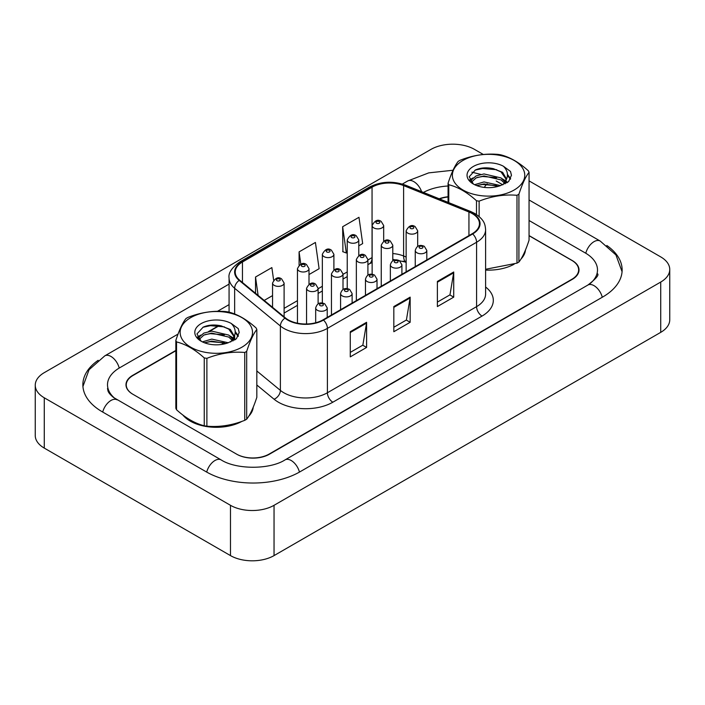 <?xml version="1.0" encoding="UTF-8"?>
<svg xmlns="http://www.w3.org/2000/svg" width="705" height="705" viewBox="0 0 705 705"><rect width="100%" height="100%" fill="white"/><g stroke="black" fill="none" stroke-linecap="round" stroke-linejoin="round"><path stroke-width="1.06" d="M406.142 262.366L404.317 261.634A30.8 17.784 0 0 0 403.04 261.141M182.842 415.007A36.96 21.335 0 0 0 190.191 421.061A36.96 21.335 0 0 0 241.886 421.387A36.96 21.335 0 0 1 190.191 421.061A36.96 21.335 0 0 1 182.842 415.007M472.227 213.589A24.64 14.223 180 0 1 479.444 223.644A24.64 14.223 180 0 1 472.227 233.707L323.04 319.841A24.64 14.223 180 0 1 285.437 317.937L239.691 280.22A24.64 14.223 180 0 1 235.232 272.06A24.64 14.223 180 0 1 242.45 262.004L372.055 187.178A24.64 14.223 180 0 1 403.613 185.582L468.94 211.993A24.64 14.223 180 0 1 472.227 213.589M472.667 213.333A25.257 14.585 0 0 0 469.292 211.703L403.965 185.292A25.257 14.585 0 0 0 371.623 186.922L242.018 261.749A25.257 14.585 0 0 0 239.189 280.423L284.935 318.14A25.257 14.585 0 0 0 323.48 320.088L472.667 233.954A25.257 14.585 0 0 0 472.667 213.333M350.27 331.72L350.27 356.871L366.6 347.442L366.6 322.291L350.27 331.72M350.27 352.403L362.846 345.142L366.538 323.128A6.16 3.56 -120 0 0 366.6 322.291M362.74 345.212L366.6 347.442M437.382 281.427L437.382 306.569L453.72 297.14L453.72 271.998L437.382 281.427M437.382 302.11L449.966 294.849L453.65 272.826A6.16 3.56 -120 0 0 453.72 271.998M449.852 294.91L453.72 297.14M393.822 306.569L393.822 331.72L410.16 322.291L410.16 297.14L393.822 306.569M393.822 327.261L406.406 320L410.09 297.977A6.16 3.56 -120 0 0 410.16 297.14M406.3 320.061L410.16 322.291M485.604 270.068A36.96 21.335 0 0 0 514.121 264.208A36.96 21.335 0 0 1 485.604 270.068M520.977 259.043A36.96 21.335 0 0 0 525.463 250.028A36.96 21.335 0 0 1 520.977 259.043M248.742 416.223A36.96 21.335 0 0 0 253.227 407.208A36.96 21.335 0 0 1 248.742 416.223M175.836 350.764L133.025 375.483A23.098 13.333 0 0 0 126.257 384.912A23.098 13.333 0 0 0 133.025 394.342L236.475 454.064A23.098 13.333 0 0 0 269.143 454.064L571.87 279.286A23.098 13.333 0 0 0 578.638 269.856A23.098 13.333 0 0 0 571.87 260.427L529.058 235.708M448.072 196.995A23.098 13.333 0 0 0 439.55 198.925M219.563 325.516L209.306 331.438M199.171 337.29L197.92 338.012M358.783 245.816L362.67 243.577L358.977 217.299L342.648 226.728L342.912 251.72M273.619 280.114L271.866 267.592L255.527 277.021L255.527 293.28M309.001 274.553L319.109 268.72L315.417 242.45L299.087 251.879L299.087 265.15M299.087 251.879L300.806 264.128M342.648 226.728L346.331 253.007L347.239 252.478M346.331 253.007L342.648 251.623M264.199 300.427L272.553 295.598M255.527 277.021L258.109 295.404M175.836 350.447L132.751 375.324A23.098 13.333 0 0 0 125.984 384.754A23.098 13.333 0 0 0 132.751 394.183L236.748 454.223A23.098 13.333 0 0 0 269.416 454.223L572.249 279.383A23.098 13.333 0 0 0 579.016 269.953A23.098 13.333 0 0 0 572.249 260.524L529.058 235.585M219.149 325.437L208.486 331.597M199.392 336.849L197.964 337.669M448.072 196.757A23.098 13.333 0 0 0 439.189 198.784M589.812 283.851A41.577 24.005 0 0 0 597.496 269.953A41.577 24.005 0 0 0 585.317 252.972L529.058 220.498M448.072 186.005A41.577 24.005 0 0 0 423.449 192.421M229.072 304.622L217.493 311.302M178.048 334.082L119.683 367.781A41.577 24.005 0 0 0 107.504 384.754A41.577 24.005 0 0 0 115.179 398.651M483.322 154.483L474.518 149.398A30.8 17.784 0 0 0 430.958 149.398L44.274 372.645A30.8 17.784 0 0 0 35.25 385.221A30.8 17.784 0 0 0 44.274 397.796L230.482 505.309A30.8 17.784 0 0 0 274.042 505.309L660.726 282.053A30.8 17.784 0 0 0 669.75 269.477A30.8 17.784 0 0 0 660.726 256.902L529.058 180.885M35.25 385.221L35.25 435.523A30.8 17.784 0 0 0 44.274 448.098L230.482 555.602A30.8 17.784 0 0 0 274.042 555.602L660.726 332.355A30.8 17.784 0 0 0 669.75 319.779L669.75 269.477M98.171 360.299A66.217 38.229 0 0 0 82.864 384.754A66.217 38.229 0 0 0 102.26 411.79L206.257 471.83A66.217 38.229 0 0 0 299.907 471.83L602.74 296.981A66.217 38.229 0 0 0 622.136 269.953A66.217 38.229 0 0 0 606.829 245.499M406.142 262.313L404.37 261.599A30.8 17.784 0 0 0 403.789 261.37M462.974 160.458A36.193 20.894 -0 0 0 462.974 190.006A36.193 20.894 -0 0 0 514.157 190.006A36.193 20.894 -0 0 0 514.157 160.458A36.193 20.894 -0 0 0 462.974 160.458M485.604 269.275L516.985 263.15A41.577 24.005 -0 0 0 517.963 262.604A41.577 24.005 -0 0 0 518.915 262.031C522.282 257.818 525.666 250.539 529.058 240.176L529.058 172.328A41.577 24.005 -0 0 0 528.353 170.804C519.091 162.414 509.856 157.083 500.638 154.8A41.577 24.005 -0 0 0 498.003 154.395C485.331 153.311 472.711 155.267 460.145 160.255A41.577 24.005 -0 0 0 459.166 160.802A41.577 24.005 -0 0 0 458.215 161.366C454.822 165.64 451.438 172.928 448.072 183.229A41.577 24.005 -0 0 0 448.777 184.745L448.777 202.652M476.492 214.514L476.492 200.749C467.23 192.359 457.994 187.019 448.777 184.745M476.492 200.749A41.577 24.005 -0 0 0 479.127 201.154L479.127 216.514M516.985 263.15L516.985 195.303C504.419 194.201 491.799 196.149 479.127 201.154M516.985 195.303A41.577 24.005 -0 0 0 517.963 194.747A41.577 24.005 -0 0 0 518.915 194.183L518.915 262.031M500.541 185.582L484.009 181.925L474.632 184.701M498.232 186.332L484.009 183.926L476.739 185.609M505.062 182.093L501.008 177.907L484.009 173.941L476.122 175.906L471.566 179.801L470.966 181.916M504.419 183.08L501.008 179.898L484.009 175.942L476.122 177.907L471.328 182.304M502.868 184.807L505.573 181.053L506.164 178.427L502.63 172.32L492.962 168.592C486.379 167.244 480.519 167.711 475.39 169.984L469.195 176.744L473.355 183.979M505.238 183.767L506.164 180.013M506.111 179.22L501.008 171.914L493.429 168.68M473.355 166.451A21.511 12.417 -0 0 0 473.355 184.023A21.511 12.417 -0 0 0 500.25 185.671L508.631 181.599L511.46 175.237L510.499 171.438L503.44 166.265A21.511 12.417 -0 0 0 473.355 166.451M503.44 166.265C507.926 170.821 508.631 175.748 505.573 181.053M448.072 202.37L448.072 183.229M529.058 172.328C525.692 176.541 522.308 183.829 518.915 194.183M496.655 185.662L482.643 184.463L477.065 185.477M506.895 182.833L505.917 182.04M505.318 181.608L504.322 180.956M496.655 177.678L482.643 176.479L477.065 177.493M471.671 179.599L470.024 180.612M510.394 179.22L507.441 175.342M496.717 169.711L482.643 168.495L475.135 170.099M511.46 175.43L510.499 171.438M507.538 182.41L506.093 181.176M505.661 180.85L502.216 178.788M473.029 177.924L469.653 179.89M510.64 178.744L507.441 174.338M190.738 317.638A36.193 20.894 -0 0 0 190.738 347.186A36.193 20.894 -0 0 0 241.921 347.186A36.193 20.894 -0 0 0 241.921 317.638A36.193 20.894 -0 0 0 190.738 317.638M186.922 317.981A41.577 24.005 -0 0 0 185.979 318.545C182.577 322.82 179.202 330.099 175.836 340.4A41.577 24.005 -0 0 0 176.541 341.925L176.541 409.772C185.75 418.135 194.994 423.467 204.256 425.776A41.577 24.005 -0 0 0 206.882 426.181C219.458 427.283 232.077 425.326 244.75 420.321A41.577 24.005 -0 0 0 245.728 419.775A41.577 24.005 -0 0 0 246.68 419.211C250.046 414.998 253.421 407.71 256.823 397.347L256.823 329.499A41.577 24.005 -0 0 0 256.118 327.984C246.856 319.594 237.611 314.254 228.402 311.98A41.577 24.005 -0 0 0 225.767 311.575C213.095 310.491 200.476 312.438 187.9 317.426A41.577 24.005 -0 0 0 186.922 317.981M204.256 425.776L204.256 357.928C194.994 349.53 185.75 344.199 176.541 341.925M204.256 357.928A41.577 24.005 -0 0 0 206.882 358.334L206.882 426.181M244.75 420.321L244.75 352.474C232.183 351.372 219.563 353.328 206.882 358.334M244.75 352.474A41.577 24.005 -0 0 0 245.728 351.927A41.577 24.005 -0 0 0 246.68 351.363L246.68 419.211M175.836 340.4L175.836 408.248A41.577 24.005 -0 0 0 176.541 409.772M228.305 342.762L211.773 339.105L202.388 341.872M225.997 343.511L211.773 341.097L204.503 342.789M232.826 339.264L228.773 335.078L211.773 331.121L203.877 333.086L199.321 336.972L198.731 339.087M232.174 340.259L228.773 337.078L211.773 333.113L203.877 335.078L199.083 339.475M230.632 341.987L233.329 338.241L233.928 335.606L230.385 329.491L220.727 325.763C214.144 324.423 208.283 324.89 203.155 327.155L196.959 333.914L201.119 341.149M233.002 340.938L233.928 337.193M233.875 336.391L228.773 329.094L221.185 325.851M201.11 323.63A21.511 12.417 -0 0 0 201.11 341.194A21.511 12.417 -0 0 0 228.006 342.841L236.395 338.77L239.224 332.407L238.255 328.618L231.205 323.436A21.511 12.417 -0 0 0 201.11 323.63M231.205 323.436C235.69 327.992 236.395 332.927 233.329 338.233M256.823 329.499C253.456 333.712 250.072 341 246.68 351.363M224.419 342.841L210.398 341.643L204.82 342.656M234.659 340.004L233.672 339.22M233.082 338.788L232.077 338.136M224.419 334.857L210.398 333.659L204.82 334.672M199.427 336.779L197.788 337.792M238.158 336.391L235.206 332.513M224.472 326.891L210.398 325.675L202.899 327.279M239.215 332.61L238.255 328.618M235.303 339.59L233.849 338.356M233.417 338.03L229.971 335.968M200.793 335.104L197.418 337.06M238.405 335.924L235.206 331.509M485.604 287.014A38.502 22.225 180 0 1 482.035 316.069L332.848 402.202A7.702 4.441 60 0 1 327.402 392.764L476.589 306.64A30.8 17.784 0 0 0 485.604 294.064L485.604 229.68A30.8 17.784 180 0 1 476.589 242.256A7.702 4.441 -120 0 0 472.667 233.954M332.848 402.202A38.502 22.225 180 0 1 278.396 402.202A38.502 22.225 180 0 1 274.086 399.233L256.823 385M284.935 318.14A7.702 5.146 129.5 0 0 280.387 326.01L280.387 390.394A30.8 17.784 0 0 0 283.842 392.764A30.8 17.784 0 0 0 327.402 392.764L327.402 328.389A30.8 17.784 180 0 1 280.387 326.01L234.65 288.292A30.8 17.784 180 0 1 229.072 278.096L229.072 312.165M485.604 229.68C485.111 224.393 484.617 219.986 474.994 213.58L470.94 211.615A7.702 3.604 112 0 0 469.292 211.703M470.94 211.615L405.613 185.203C392.861 180.691 380.753 181.352 369.297 187.169A7.702 4.441 60 0 1 371.623 186.922M242.018 261.749A7.702 4.441 -120 0 0 239.691 261.996C231.698 267.741 228.164 273.108 229.072 278.096M239.189 280.423A7.702 5.146 129.5 0 0 234.65 288.292L234.65 314.007M405.613 185.203A7.702 3.604 112 0 0 403.965 185.292M323.48 320.088A7.702 4.441 60 0 1 327.402 328.389L476.589 242.256L476.589 306.64A7.702 4.441 60 0 0 482.035 316.069M222.137 344.375A38.502 22.225 180 0 1 223.009 342.348M234.65 335.501L234.65 340.013M256.823 370.962L280.387 390.394A7.702 5.146 -50.5 0 1 274.086 399.233M242.45 262.004L242.45 282.493M468.94 211.993L468.94 235.602M403.613 185.582L403.613 255.994A24.64 14.223 0 0 0 392.791 253.553M406.142 257.017L403.613 255.994A13.862 6.495 -68 0 0 406.142 262.189M372.134 257.545A24.64 14.223 0 0 0 372.055 257.589L367.904 259.986M372.055 187.178L372.055 257.589A13.862 8.002 60 0 1 369.182 263.934L367.904 264.675M347.239 271.918L343.009 274.36M322.344 286.292L318.114 288.733M297.448 300.665L284.106 308.367M393.822 307.371L410.09 297.977M437.382 282.22L453.65 272.826M350.27 332.522L366.538 323.128M416.946 252.795A5.772 3.331 180 0 1 415.254 250.442C416.726 245.701 419.748 244.327 424.313 246.318L426.807 250.442A5.772 3.331 180 0 1 423.238 253.518A5.772 3.331 180 0 1 416.946 252.795M422.392 246.512A1.921 1.11 0 0 0 419.669 246.512A1.921 1.11 0 0 0 419.669 248.081A1.921 1.11 0 0 0 422.392 248.081A1.921 1.11 0 0 0 422.392 246.512M417.686 246.353L417.686 230.808A5.772 3.331 180 0 1 414.126 233.884A5.772 3.331 180 0 1 407.834 233.161A5.772 3.331 180 0 1 406.142 230.808L406.142 271.866M410.548 228.446A1.921 1.11 0 0 0 413.271 228.446A1.921 1.11 0 0 0 413.271 226.878A1.921 1.11 0 0 0 410.548 226.878A1.921 1.11 0 0 0 410.548 228.446M383.679 241.092L383.679 225.547A5.772 3.331 180 0 1 380.118 228.623A5.772 3.331 180 0 1 373.817 227.9A5.772 3.331 180 0 1 372.134 225.547L372.134 274.28M376.54 223.185A1.921 1.11 0 0 0 379.264 223.185A1.921 1.11 0 0 0 379.264 221.617A1.921 1.11 0 0 0 376.54 221.617A1.921 1.11 0 0 0 376.54 223.185M392.05 267.169A5.772 3.331 180 0 1 390.358 264.816C391.839 260.075 394.853 258.7 399.418 260.691L401.912 264.816A5.772 3.331 180 0 1 398.343 267.891A5.772 3.331 180 0 1 392.05 267.169M397.497 260.885A1.921 1.11 0 0 0 394.774 260.885A1.921 1.11 0 0 0 394.774 262.454A1.921 1.11 0 0 0 397.497 262.454A1.921 1.11 0 0 0 397.497 260.885M367.155 281.542A5.772 3.331 180 0 1 365.463 279.189C366.944 274.448 369.966 273.073 374.531 275.065L377.016 279.189A5.772 3.331 180 0 1 373.447 282.264A5.772 3.331 180 0 1 367.155 281.542M372.601 275.258A1.921 1.11 0 0 0 369.878 275.258A1.921 1.11 0 0 0 369.878 276.827A1.921 1.11 0 0 0 372.601 276.827A1.921 1.11 0 0 0 372.601 275.258M342.26 295.915A5.772 3.331 180 0 1 340.577 293.562C342.048 288.821 345.071 287.446 349.636 289.438L352.121 293.562A5.772 3.331 180 0 1 348.561 296.638A5.772 3.331 180 0 1 342.26 295.915M347.706 289.632A1.921 1.11 0 0 0 344.983 289.632A1.921 1.11 0 0 0 344.983 291.2A1.921 1.11 0 0 0 347.706 291.2A1.921 1.11 0 0 0 347.706 289.632M317.373 310.288A5.772 3.331 180 0 1 315.681 307.926C317.153 303.194 320.176 301.819 324.741 303.811L327.226 307.926A5.772 3.331 180 0 1 323.665 311.011A5.772 3.331 180 0 1 317.373 310.288M322.811 304.005A1.921 1.11 0 0 0 320.096 304.005A1.921 1.11 0 0 0 320.096 305.573A1.921 1.11 0 0 0 322.811 305.573A1.921 1.11 0 0 0 322.811 304.005M392.791 260.727L392.791 245.181A5.772 3.331 180 0 1 389.231 248.257A5.772 3.331 180 0 1 382.938 247.534A5.772 3.331 180 0 1 381.246 245.181L381.246 286.239M385.661 242.82A1.921 1.11 0 0 0 388.385 242.82A1.921 1.11 0 0 0 388.385 241.251A1.921 1.11 0 0 0 385.661 241.251A1.921 1.11 0 0 0 385.661 242.82M367.904 275.1L367.904 259.555A5.772 3.331 180 0 1 364.335 262.63A5.772 3.331 180 0 1 358.043 261.907A5.772 3.331 180 0 1 356.351 259.555L356.351 300.603M360.766 257.193A1.921 1.11 0 0 0 363.489 257.193A1.921 1.11 0 0 0 363.489 255.624A1.921 1.11 0 0 0 360.766 255.624A1.921 1.11 0 0 0 360.766 257.193M343.009 289.473L343.009 273.928A5.772 3.331 180 0 1 339.44 277.003A5.772 3.331 180 0 1 333.148 276.281A5.772 3.331 180 0 1 331.456 273.928L331.456 314.976M335.871 271.566A1.921 1.11 0 0 0 338.594 271.566A1.921 1.11 0 0 0 338.594 269.997A1.921 1.11 0 0 0 335.871 269.997A1.921 1.11 0 0 0 335.871 271.566M358.783 255.466L358.783 239.92A5.772 3.331 180 0 1 355.223 242.996A5.772 3.331 180 0 1 348.931 242.273A5.772 3.331 180 0 1 347.239 239.92L347.239 288.653M351.654 237.559A1.921 1.11 0 0 0 354.377 237.559A1.921 1.11 0 0 0 354.377 235.99A1.921 1.11 0 0 0 351.654 235.99A1.921 1.11 0 0 0 351.654 237.559M333.897 269.839L333.897 254.293A5.772 3.331 180 0 1 330.328 257.369A5.772 3.331 180 0 1 324.036 256.646A5.772 3.331 180 0 1 322.344 254.293L322.344 303.027M326.759 251.932A1.921 1.11 0 0 0 329.482 251.932A1.921 1.11 0 0 0 329.482 250.363A1.921 1.11 0 0 0 326.759 250.363A1.921 1.11 0 0 0 326.759 251.932M309.001 284.203L309.001 268.658A5.772 3.331 180 0 1 305.432 271.742A5.772 3.331 180 0 1 299.14 271.02A5.772 3.331 180 0 1 297.448 268.658L297.448 323.198M301.863 266.305A1.921 1.11 0 0 0 304.586 266.305A1.921 1.11 0 0 0 304.586 264.727A1.921 1.11 0 0 0 301.863 264.727A1.921 1.11 0 0 0 301.863 266.305M284.106 316.845L284.106 283.031A5.772 3.331 180 0 1 280.537 286.115A5.772 3.331 180 0 1 274.245 285.393A5.772 3.331 180 0 1 272.553 283.031L272.553 307.318M276.968 280.678A1.921 1.11 0 0 0 279.691 280.678A1.921 1.11 0 0 0 279.691 279.101A1.921 1.11 0 0 0 276.968 279.101A1.921 1.11 0 0 0 276.968 280.678M318.114 303.837L318.114 288.292A5.772 3.331 180 0 1 314.553 291.376A5.772 3.331 180 0 1 308.252 290.654A5.772 3.331 180 0 1 306.56 288.292L306.56 323.992M310.976 285.939A1.921 1.11 0 0 0 313.699 285.939A1.921 1.11 0 0 0 313.699 284.371A1.921 1.11 0 0 0 310.976 284.371A1.921 1.11 0 0 0 310.976 285.939M299.44 472.094A12.32 7.112 -120 0 0 285.031 459.898C269.883 469.697 236.272 469.697 221.123 459.898L113.496 397.444C110.385 394.879 108.561 392.72 108.015 390.975L107.504 388.525M206.715 472.094A12.32 7.112 -60 0 1 221.123 459.898M102.719 412.055A12.32 7.112 -60 0 1 117.127 399.858M82.934 386.49L89.059 369.737L104.807 355.849A12.32 7.112 60 0 1 119.215 368.045M402.352 184.067L407.649 181.009A12.32 7.112 60 0 1 421.599 191.672M487.173 183.829A12.32 7.112 120 0 0 484.3 187.407M529.058 199.982L600.193 241.048A12.32 7.112 120 0 0 585.784 253.245M602.282 297.254A12.32 7.112 -120 0 0 587.873 285.058L285.031 459.898M274.042 555.602L274.042 505.309M230.482 555.602L230.482 505.309M44.274 448.098L44.274 397.796M660.726 332.355L660.726 282.053M369.297 187.169L239.691 261.996M578.638 269.856L578.638 272.368M126.257 384.912L126.257 386.789M406.142 262.198L392.791 259.387M372.134 262.48L369.182 263.934M347.239 276.607L343.009 279.048M322.344 290.98L318.114 293.421M297.448 305.353L284.106 313.055M415.254 266.605L415.254 250.442M426.807 259.933L426.807 250.442M417.686 230.808L415.201 226.684C411.852 224.269 408.829 225.644 406.142 230.808M383.679 225.547L381.193 221.423C377.845 219.008 374.822 220.383 372.134 225.547M390.358 280.969L390.358 264.816M401.912 274.307L401.912 264.816M365.463 295.342L365.463 279.189M377.016 288.68L377.016 279.189M340.577 309.715L340.577 293.562M352.121 303.053L352.121 293.562M315.681 322.767L315.681 307.926M327.226 317.417L327.226 307.926M392.791 245.181L390.306 241.057C386.957 238.643 383.934 240.017 381.246 245.181M367.904 259.555L365.41 255.43C362.062 253.016 359.039 254.382 356.351 259.555M343.009 273.928L340.515 269.804C337.166 267.389 334.152 268.755 331.456 273.928M358.783 239.92L356.298 235.796C352.949 233.381 349.927 234.747 347.239 239.92M333.897 254.293L331.403 250.169C328.054 247.746 325.031 249.121 322.344 254.293M309.001 268.658L306.508 264.542C303.159 262.119 300.136 263.494 297.448 268.658M284.106 283.031L281.621 278.916C278.263 276.492 275.25 277.867 272.553 283.031M318.114 288.292L315.629 284.177C312.28 281.753 309.257 283.128 306.56 288.292M104.807 355.849L229.072 284.106M496.197 181.009L502.815 184.833M622.066 271.689L615.941 254.937L600.193 241.048M597.496 273.725C599.215 274.968 596.007 278.748 587.873 285.058M407.649 181.009L428.746 172.875L453.024 170.249M471.892 172.179L480.775 174.408"/></g></svg>
